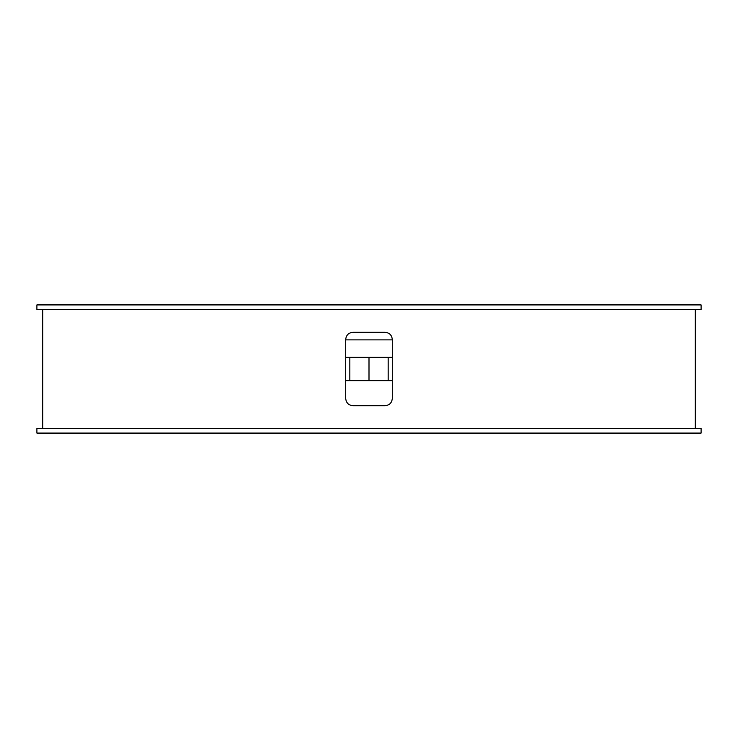 <?xml version="1.0" encoding="UTF-8"?>
<svg xmlns="http://www.w3.org/2000/svg" width="738" height="738" viewBox="0 0 738 738"><rect width="100%" height="100%" fill="white"/><g stroke="black" fill="none" stroke-linecap="round" stroke-linejoin="round"><path stroke-width="1.11" d="M385.024 405.706L352.976 405.706C348.557 405.282 346.131 402.856 345.698 398.419L345.698 339.581C346.122 335.153 348.548 332.727 352.976 332.294L385.024 332.294C389.443 332.718 391.869 335.144 392.302 339.581L392.302 398.419C391.878 402.847 389.452 405.273 385.024 405.706M695.27 428.427L695.27 309.573M42.73 428.427L42.73 309.573M701.1 433.086L36.9 433.086L36.9 428.427L701.1 428.427L701.1 433.086M36.9 309.573L701.1 309.573L701.1 304.914L36.9 304.914L36.9 309.573M392.302 357.349L388.17 357.349L388.17 380.651L392.302 380.651M345.698 380.651L349.83 380.651L349.83 357.349L345.698 357.349M345.698 339.867L392.302 339.867M349.83 357.349L388.17 357.349M388.17 380.651L349.83 380.651M369 380.651L369 357.349"/></g></svg>
